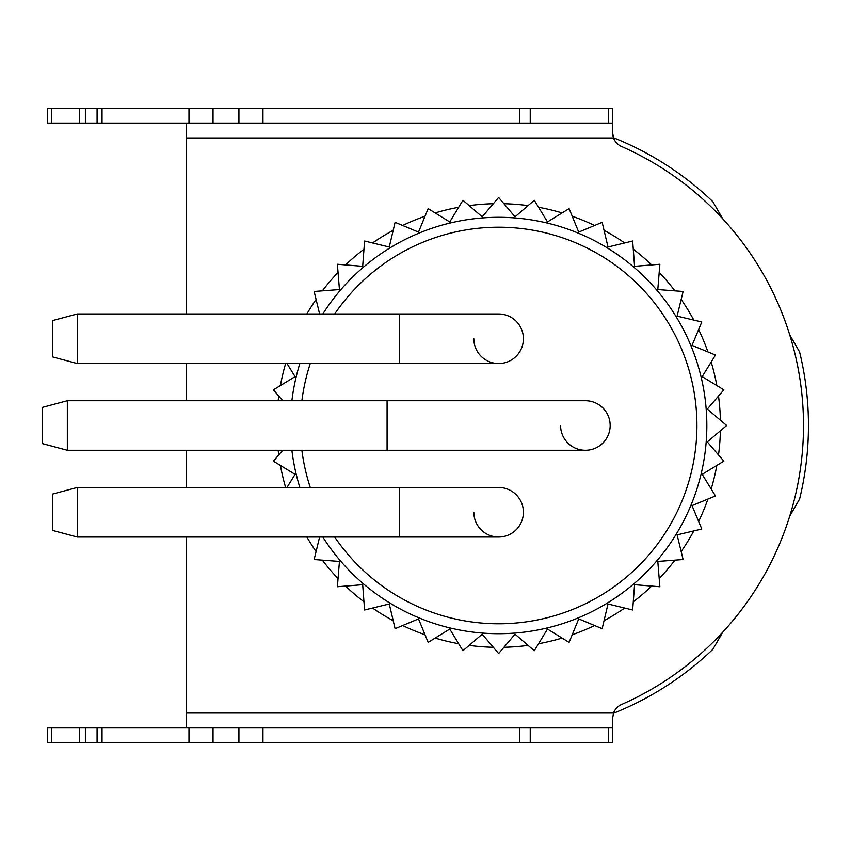 <?xml version="1.0" encoding="UTF-8"?>
<svg xmlns="http://www.w3.org/2000/svg" width="851" height="851" viewBox="0 0 851 851"><rect width="100%" height="100%" fill="white"/><g stroke="black" fill="none" stroke-linecap="round" stroke-linejoin="round"><path stroke-width="1.28" d="M789.664 516.259L799.589 499.09A309.828 309.828 0 0 0 799.589 351.91L789.664 334.741M613.454 713.266A309.828 309.828 0 0 0 712.83 649.345L722.744 632.176M51.656 727.892L51.656 742.763L47.507 742.763L47.507 727.892L612.635 727.892L612.635 718.116L613.539 713.021A14.871 14.871 0 0 1 621.517 704.511A304.871 304.871 0 0 0 621.517 146.489A14.871 14.871 0 0 1 613.539 137.979L612.635 132.884L612.635 123.108L608.284 123.108L608.284 108.237L612.635 108.237L612.635 123.108M722.744 218.824L712.83 201.655A309.828 309.828 0 0 0 613.454 137.734M186.316 123.108L186.316 313.966M186.316 363.537L186.316 400.715M186.316 450.285L186.316 487.463M186.316 537.034L186.316 727.892M528.067 205.623A221.834 221.834 0 0 0 503.93 203.729M562.096 212.941A221.834 221.834 0 0 0 538.566 207.282M594.572 225.483A221.834 221.834 0 0 0 572.202 216.218M624.677 242.96A221.834 221.834 0 0 0 604.04 230.313M651.685 264.927A221.834 221.834 0 0 0 633.272 249.205M674.917 290.851A221.834 221.834 0 0 0 659.195 272.437M693.81 320.082A221.834 221.834 0 0 0 681.162 299.446M707.894 351.91A221.834 221.834 0 0 0 698.639 329.55M716.829 385.556A221.834 221.834 0 0 0 711.181 362.026M720.393 420.192A221.834 221.834 0 0 0 718.499 396.055M718.499 454.945A221.834 221.834 0 0 0 720.393 430.808M711.181 488.974A221.834 221.834 0 0 0 716.829 465.444M698.639 521.45A221.834 221.834 0 0 0 707.894 499.09M681.162 551.554A221.834 221.834 0 0 0 693.81 530.918M659.195 578.563A221.834 221.834 0 0 0 674.917 560.149M633.272 601.795A221.834 221.834 0 0 0 651.685 586.073M604.04 620.687A221.834 221.834 0 0 0 624.677 608.039M572.202 634.782A221.834 221.834 0 0 0 594.572 625.517M538.566 643.718A221.834 221.834 0 0 0 562.096 638.059M503.93 647.271A221.834 221.834 0 0 0 528.067 645.377M469.178 645.377A221.834 221.834 0 0 0 493.303 647.271M435.138 638.059A221.834 221.834 0 0 0 458.678 643.718M402.672 625.517A221.834 221.834 0 0 0 425.032 634.782M372.557 608.039A221.834 221.834 0 0 0 393.205 620.687M345.559 586.073A221.834 221.834 0 0 0 363.962 601.795M322.327 560.149A221.834 221.834 0 0 0 338.049 578.563M306.86 537.034A221.834 221.834 0 0 0 316.083 551.554M280.405 465.444A221.834 221.834 0 0 0 285.617 487.463M278.171 450.285A221.834 221.834 0 0 0 278.745 454.945M278.745 396.055A221.834 221.834 0 0 0 278.171 400.715M285.617 363.537A221.834 221.834 0 0 0 280.405 385.556M316.083 299.446A221.834 221.834 0 0 0 306.86 313.966M338.049 272.437A221.834 221.834 0 0 0 322.327 290.851M363.962 249.205A221.834 221.834 0 0 0 345.559 264.927M393.205 230.313A221.834 221.834 0 0 0 372.557 242.96M425.032 216.218A221.834 221.834 0 0 0 402.672 225.483M458.678 207.282A221.834 221.834 0 0 0 435.138 212.941M493.303 203.729A221.834 221.834 0 0 0 469.178 205.623M612.635 727.892L612.635 742.763L608.284 742.763L608.284 727.892M530.237 727.892L530.237 742.763L608.284 742.763M530.237 742.763L519.727 742.763L519.727 727.892M262.959 727.892L262.959 742.763L519.727 742.763M262.959 742.763L238.918 742.763L238.918 727.892M213.027 727.892L213.027 742.763L238.918 742.763M213.027 742.763L188.975 742.763L188.975 727.892M102.035 727.892L102.035 742.763L188.975 742.763M102.035 742.763L97.078 742.763L97.078 727.892M85.387 727.892L85.387 742.763L97.078 742.763M85.387 742.763L79.622 742.763L79.622 727.892M51.656 742.763L79.622 742.763M51.656 108.237L51.656 123.108L47.507 123.108L47.507 108.237L608.284 108.237M530.237 108.237L530.237 123.108L608.284 123.108M530.237 123.108L519.727 123.108L519.727 108.237M262.959 108.237L262.959 123.108L519.727 123.108M262.959 123.108L238.918 123.108L238.918 108.237M213.027 108.237L213.027 123.108L238.918 123.108M213.027 123.108L188.975 123.108L188.975 108.237M102.035 108.237L102.035 123.108L188.975 123.108M102.035 123.108L79.622 123.108L79.622 108.237M51.656 123.108L79.622 123.108M97.078 108.237L97.078 123.108M612.635 132.884L613.114 136.617M42.55 425.5L42.55 407.352L67.335 400.715L67.335 450.285L42.55 443.648L42.55 425.5M52.464 338.751L52.464 320.604L77.25 313.966L77.25 363.537L52.464 356.888L52.464 338.751M387.077 400.715L387.077 450.285L585.371 450.285A24.785 24.785 0 0 0 610.156 425.5A24.785 24.785 0 0 0 585.371 400.715L67.335 400.715M399.47 313.966L399.47 363.537L498.622 363.537A24.785 24.785 0 0 0 523.408 338.751A24.785 24.785 0 0 0 498.622 313.966L77.25 313.966M585.371 400.715A24.785 24.785 0 0 1 610.156 425.5A24.785 24.785 0 0 1 585.371 450.285A24.785 24.785 0 0 1 560.586 425.5M498.622 313.966A24.785 24.785 0 0 1 523.408 338.751A24.785 24.785 0 0 1 498.622 363.537A24.785 24.785 0 0 1 473.837 338.751M77.25 487.463L77.25 537.034L52.464 530.396L52.464 494.112L77.25 487.463L498.622 487.463A24.785 24.785 0 0 1 523.408 512.249A24.785 24.785 0 0 1 498.622 537.034A24.785 24.785 0 0 0 523.408 512.249A24.785 24.785 0 0 0 498.622 487.463A24.785 24.785 0 0 1 523.408 512.249A24.785 24.785 0 0 1 498.622 537.034A24.785 24.785 0 0 1 473.837 512.249M322.816 537.034A208.208 208.208 0 0 0 706.83 425.5A208.208 208.208 0 0 0 322.816 313.966M299.85 363.537A208.208 208.208 0 0 0 291.893 400.715M291.893 450.285A208.208 208.208 0 0 0 299.85 487.463M319.614 313.966L314.136 291.467L339.443 289.553L337.379 264.257L362.675 266.32L364.579 241.014L389.247 247.013L395.098 222.324L418.511 232.11L428.149 208.623L449.753 221.951L462.944 200.272L482.198 216.814L498.622 197.464L515.046 216.814L534.29 200.272L547.491 221.951L569.085 208.623L578.723 232.11L602.146 222.324L607.997 247.013L632.655 241.014L634.569 266.32L659.865 264.257L657.791 289.553L683.108 291.467L677.098 316.125L701.798 321.976L692.012 345.389L715.489 355.037L702.16 376.631L723.85 389.832L707.309 409.076L726.658 425.5L707.309 441.924L723.85 461.168L702.16 474.369L715.489 495.963L692.012 505.611L701.798 529.024L677.098 534.875L683.108 559.533L657.791 561.447L659.865 586.743L634.569 584.68L632.655 609.986L607.997 603.987L602.146 628.676L578.723 618.89L569.085 642.377L547.491 629.049L534.29 650.728L515.046 634.186L498.622 653.536L482.198 634.186L462.944 650.728L449.753 629.049L428.149 642.377L418.511 618.89L395.098 628.676L389.247 603.987L364.579 609.986L362.675 584.68L337.379 586.743L339.443 561.447L314.136 559.533L319.614 537.034M282.745 400.715L273.394 389.832L295.074 376.631L286.989 363.537M286.989 487.463L295.074 474.369L273.394 461.168L282.745 450.285M186.316 137.979L613.539 137.979M613.539 713.021L186.316 713.021M85.387 108.237L85.387 123.108M334.677 537.034A198.294 198.294 0 0 0 696.916 425.5A198.294 198.294 0 0 0 334.677 313.966M310.264 363.537A198.294 198.294 0 0 0 301.882 400.715M301.882 450.285A198.294 198.294 0 0 0 310.264 487.463M399.47 487.463L399.47 537.034L77.25 537.034M387.077 450.285L67.335 450.285M399.47 363.537L77.25 363.537M399.47 537.034L498.622 537.034"/></g></svg>
